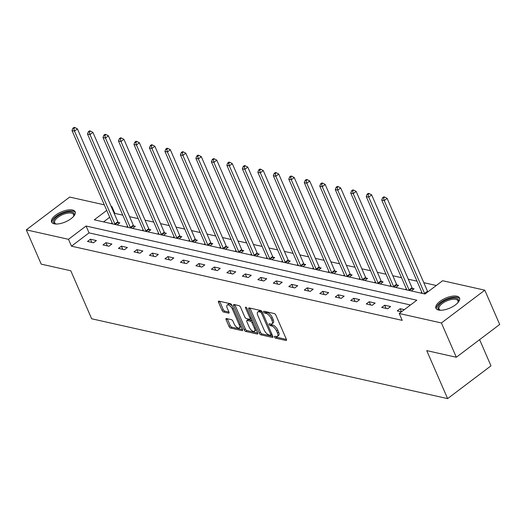 <?xml version="1.0" encoding="UTF-8"?>
<svg xmlns="http://www.w3.org/2000/svg" width="526" height="526" viewBox="0 0 526 526"><rect width="100%" height="100%" fill="white"/><g stroke="black" fill="none" stroke-linecap="round" stroke-linejoin="round"><path stroke-width="0.79" d="M274.559 337.061A1.131 0.513 -127.1 0 0 275.657 338.152L286.006 340.473A1.617 0.73 -127.1 0 0 286.394 340.421A1.617 0.73 -127.1 0 0 286.394 339.349L275.861 315.12A1.617 0.73 -127.1 0 0 274.302 313.555L263.947 311.234A1.131 0.513 -127.1 0 0 263.677 311.274A1.131 0.513 -127.1 0 0 263.677 312.023A1.131 0.513 -127.1 0 0 264.769 313.115L266.11 313.417A5.175 2.341 -127.1 0 1 271.1 318.427L271.975 320.446A5.175 2.341 -127.1 0 1 271.981 323.871A5.175 2.341 -127.1 0 1 270.732 324.049L269.391 323.753A1.131 0.513 -127.1 0 0 269.121 323.792A1.131 0.513 -127.1 0 0 269.121 324.542A1.131 0.513 -127.1 0 0 270.213 325.633L271.548 325.936A5.175 2.341 -127.1 0 1 276.538 330.939L277.419 332.965A5.175 2.341 -127.1 0 1 277.419 336.39A5.175 2.341 -127.1 0 1 276.176 336.568L274.835 336.272A1.131 0.513 -127.1 0 0 274.559 336.311A1.131 0.513 -127.1 0 0 274.559 337.061M275.92 336.515A1.131 0.513 -127.1 0 0 276.827 337.265L286.427 339.421M265.038 311.477A1.131 0.513 -127.1 0 0 265.939 312.234L267.28 312.529L266.11 313.417M270.476 323.996A1.131 0.513 -127.1 0 0 271.383 324.752L272.724 325.048L271.548 325.936M72.516 209.999A12.854 5.398 156.5 0 1 75.159 211.787A12.854 5.398 156.5 0 1 68.498 220.368A12.854 5.398 156.5 0 1 54.231 223.82A12.854 5.398 156.5 0 1 51.587 222.038A12.854 5.398 156.5 0 1 58.254 213.451A12.854 5.398 156.5 0 1 72.516 209.999M456.864 296.21A12.854 5.398 156.5 0 1 459.507 297.999A12.854 5.398 156.5 0 1 452.84 306.586A12.854 5.398 156.5 0 1 438.572 310.038A12.854 5.398 156.5 0 1 435.929 308.249A12.854 5.398 156.5 0 1 442.596 299.662A12.854 5.398 156.5 0 1 456.864 296.21M226.489 318.559A1.617 0.73 -127.1 0 0 226.101 318.618A1.617 0.73 -127.1 0 0 226.101 319.69L229.053 326.488A1.617 0.73 -127.1 0 0 230.618 328.053L242.111 330.63A1.617 0.73 -127.1 0 0 242.499 330.571A1.617 0.73 -127.1 0 0 242.499 329.5L231.966 305.271A1.617 0.73 -127.1 0 0 230.408 303.706L218.908 301.128A1.617 0.73 -127.1 0 0 218.52 301.188A1.617 0.73 -127.1 0 0 218.52 302.259L222.09 310.465A1.617 0.73 -127.1 0 0 223.649 312.03L228.573 313.134A1.617 0.73 -127.1 0 0 228.961 313.082A1.617 0.73 -127.1 0 0 228.961 312.01L227.193 307.94A4.326 1.959 -127.1 0 1 227.186 305.067A4.326 1.959 -127.1 0 1 232.4 309.104L239.337 325.055A4.326 1.959 -127.1 0 1 239.343 327.922A4.326 1.959 -127.1 0 1 234.123 323.891L232.972 321.228A1.617 0.73 -127.1 0 0 231.407 319.663L226.489 318.559M106.739 210.407L94.279 219.822L425.021 294.014L442.609 280.72L484.794 290.181L499.7 324.47L456.325 357.253L426.744 350.618L447.613 398.616L91.656 318.769L70.786 270.772L41.206 264.131L26.3 229.849L69.675 197.066L104.319 204.838M456.325 357.253L441.419 322.964L399.227 313.503L416.816 300.214L86.073 226.022L68.485 239.31L26.3 229.849M410.504 304.988L89.052 232.88L71.47 246.168L402.212 320.36L399.227 313.503M71.47 246.168L68.485 239.31M259.357 333.287A1.617 0.73 -127.1 0 0 260.916 334.845L272.415 337.429A1.617 0.73 -127.1 0 0 272.803 337.37A1.617 0.73 -127.1 0 0 272.803 336.298L262.27 312.069A1.617 0.73 -127.1 0 0 260.705 310.504L249.212 307.927A1.617 0.73 -127.1 0 0 248.824 307.98A1.617 0.73 -127.1 0 0 248.824 309.051L259.357 333.287L260.528 332.399A1.617 0.73 -127.1 0 0 262.093 333.964L272.836 336.37M257.267 334.03L245.767 331.452A1.617 0.73 -127.1 0 1 244.209 329.887L233.669 305.659A1.617 0.73 -127.1 0 1 233.669 304.587A1.617 0.73 -127.1 0 1 234.063 304.528L238.982 305.632A1.617 0.73 -127.1 0 1 240.54 307.197L244.814 317.02A1.617 0.73 -127.1 0 0 246.372 318.585L249.64 319.321A1.617 0.73 -127.1 0 0 250.028 319.262A1.617 0.73 -127.1 0 0 250.028 318.191L245.576 307.96A1.131 0.513 -127.1 0 1 245.576 307.21A1.131 0.513 -127.1 0 1 246.944 308.269L257.655 332.899A1.617 0.73 -127.1 0 1 257.655 333.971A1.617 0.73 -127.1 0 1 257.267 334.03L257.812 333.615M447.613 398.616L490.988 365.833L479.607 339.651M404.349 309.636L400.141 308.696L397.209 310.905L401.417 311.852M390.614 306.553L384.657 305.218L381.725 307.434L387.682 308.769L390.614 306.553M375.13 303.081L369.173 301.746L366.241 303.962L372.198 305.297L375.13 303.081M359.639 299.61L353.689 298.275L350.757 300.491L356.713 301.825L359.639 299.61M344.155 296.138L338.205 294.797L335.272 297.012L341.229 298.354L344.155 296.138M328.671 292.66L322.714 291.325L319.788 293.541L325.739 294.876L328.671 292.66M313.187 289.188L307.23 287.853L304.304 290.069L310.255 291.404L313.187 289.188M297.703 285.717L291.746 284.382L288.813 286.591L294.77 287.932L297.703 285.717M282.219 282.238L276.262 280.904L273.329 283.12L279.286 284.454L282.219 282.238M266.735 278.767L260.778 277.432L257.845 279.648L263.802 280.983L266.735 278.767M251.25 275.295L245.294 273.961L242.361 276.176L248.318 277.511L251.25 275.295M235.76 271.824L229.809 270.482L226.877 272.698L232.834 274.033L235.76 271.824M220.276 268.345L214.325 267.011L211.393 269.227L217.35 270.561L220.276 268.345M204.792 264.874L198.835 263.539L195.909 265.755L201.859 267.09L204.792 264.874M189.307 261.402L183.35 260.068L180.418 262.277L186.375 263.618L189.307 261.402M173.823 257.924L167.866 256.589L164.934 258.805L170.891 260.14L173.823 257.924M158.339 254.452L152.382 253.118L149.45 255.334L155.407 256.668L158.339 254.452M142.855 250.981L136.898 249.646L133.966 251.862L139.923 253.197L142.855 250.981M127.371 247.509L121.414 246.168L118.481 248.384L124.438 249.719L127.371 247.509M111.88 244.031L105.93 242.696L102.997 244.912L108.954 246.247L111.88 244.031M96.396 240.56L90.439 239.225L87.513 241.441L93.47 242.775L96.396 240.56M436.291 285.493L423.792 282.686M417 281.167L408.308 279.214M401.509 277.689L392.823 275.742M386.025 274.217L377.339 272.271M370.541 270.745L361.855 268.793M355.057 267.267L346.371 265.321M339.572 263.796L330.887 261.849M324.088 260.324L315.396 258.371M308.604 256.852L299.912 254.9M293.12 253.374L284.428 251.428M277.629 249.903L268.944 247.956M262.145 246.431L253.46 244.478M246.661 242.953L237.976 241.007M231.177 239.481L222.491 237.535M215.693 236.01L207.007 234.057M200.209 232.538L191.517 230.585M184.725 229.06L176.032 227.114M169.24 225.588L160.548 223.642M153.75 222.117L145.064 220.164M138.266 218.638L129.58 216.692M122.782 215.167L114.846 213.385L114.333 213.773M109.717 217.258L103.576 221.906M421.839 292.298L420.82 293.067M411.286 290.931L414.061 288.833L412.45 288.478M406.355 288.82L405.329 289.596M395.802 287.459L398.577 285.362L396.966 285M390.871 285.348L389.845 286.118M380.318 283.981L383.092 281.89L381.482 281.528M375.38 281.877L374.361 282.646M364.834 280.509L367.602 278.412L365.997 278.057M359.896 278.405L358.877 279.175M349.349 277.038L352.118 274.94L350.513 274.579M344.412 274.927L343.393 275.703M333.865 273.566L336.633 271.469L335.029 271.107M328.928 271.455L327.908 272.225M318.375 270.088L321.149 267.997L319.545 267.635M313.443 267.984L312.424 268.753M302.891 266.616L305.665 264.519L304.061 264.157M297.959 264.506L296.934 265.282M287.406 263.145L290.181 261.047L288.57 260.686M282.475 261.034L281.449 261.803M271.922 259.666L274.697 257.576L273.086 257.214M266.991 257.562L265.965 258.332M256.438 256.195L259.213 254.097L257.602 253.742M251.5 254.084L250.481 254.86M240.954 252.723L243.722 250.626L242.118 250.264M236.016 250.613L234.997 251.389M225.47 249.245L228.238 247.154L226.634 246.793M220.532 247.141L219.513 247.91M209.986 245.773L212.754 243.683L211.15 243.321M205.048 243.669L204.029 244.439M194.495 242.302L197.27 240.204L195.665 239.843M189.564 240.191L188.545 240.967M179.011 238.83L181.786 236.733L180.181 236.371M174.08 236.72L173.054 237.489M163.527 235.352L166.301 233.261L164.691 232.9M158.596 233.248L157.57 234.017M148.043 231.881L150.817 229.783L149.206 229.428M143.111 229.77L142.086 230.546M132.559 228.409L135.333 226.311L133.722 225.95M127.621 226.298L126.602 227.074M117.074 224.931L119.843 222.84L118.238 222.478M112.137 222.827L111.117 223.596M484.794 290.181L441.419 322.964M111.111 206.363L111.86 206.527L111.354 206.915M114.846 213.385L111.86 206.527M89.052 232.88L86.073 226.022M400.141 308.696L401.489 311.793M384.657 305.218L386.038 308.4M369.173 301.746L370.554 304.929M353.689 298.275L355.07 301.457M338.205 294.797L339.586 297.986M322.714 291.325L324.101 294.507M307.23 287.853L308.617 291.036M291.746 284.382L293.133 287.564M276.262 280.904L277.649 284.086M260.778 277.432L262.158 280.614M245.294 273.961L246.674 277.143M229.809 270.482L231.19 273.665M214.325 267.011L215.706 270.193M198.835 263.539L200.222 266.721M183.35 260.068L184.738 263.25M167.866 256.589L169.254 259.772M152.382 253.118L153.763 256.3M136.898 249.646L138.279 252.828M121.414 246.168L122.795 249.35M105.93 242.696L107.311 245.879M90.439 239.225L91.826 242.407M277.419 336.39L278.596 335.503A5.175 2.341 -127.1 0 0 278.589 332.077L277.419 332.965M272.724 325.048A5.175 2.341 -127.1 0 1 277.715 330.058L278.589 332.077M271.981 323.871L273.152 322.984A5.175 2.341 -127.1 0 0 273.145 319.558L271.975 320.446M267.28 312.529A5.175 2.341 -127.1 0 1 272.271 317.54L273.145 319.558M249.962 308.098A1.617 0.73 -127.1 0 0 249.995 308.17L260.528 332.399M270.522 335.305A1.131 0.513 -127.1 0 0 270.798 335.266A1.131 0.513 -127.1 0 0 270.798 334.51L261.547 313.246A1.131 0.513 -127.1 0 0 260.455 312.148L259.042 311.833A5.175 2.341 -127.1 0 0 257.793 312.01A5.175 2.341 -127.1 0 0 257.799 315.442L264.118 329.98A5.175 2.341 -127.1 0 0 269.108 334.983L270.522 335.305M271.692 334.418A1.131 0.513 -127.1 0 0 271.968 334.378L270.798 335.266M261.816 311.333A1.131 0.513 -127.1 0 0 261.626 311.26L260.455 312.148M257.793 312.01L258.97 311.122A5.175 2.341 -127.1 0 1 260.219 310.945L261.626 311.26M257.681 332.971L246.937 330.565L245.767 331.452M234.813 304.699A1.617 0.73 -127.1 0 0 234.846 304.771L245.379 329A1.617 0.73 -127.1 0 0 246.937 330.565M250.028 319.262L251.198 318.375A1.617 0.73 -127.1 0 0 251.29 318.269M249.245 327.218A4.326 1.959 -127.1 0 0 254.459 331.255A4.326 1.959 -127.1 0 0 254.459 328.388L252.013 322.767A1.617 0.73 -127.1 0 0 250.455 321.202L247.194 320.472A1.617 0.73 -127.1 0 0 246.799 320.525A1.617 0.73 -127.1 0 0 246.806 321.596L249.245 327.218M254.459 331.255L255.636 330.367A4.326 1.959 -127.1 0 0 256.063 329.25M252.368 320.755A1.617 0.73 -127.1 0 0 251.625 320.321L250.455 321.202M246.799 320.525L247.976 319.644A1.617 0.73 -127.1 0 1 248.364 319.584L251.625 320.321M239.343 327.922L240.513 327.04A4.326 1.959 -127.1 0 0 240.941 325.923M232.42 306.31A4.326 1.959 -127.1 0 0 228.356 304.186L227.186 305.067M219.664 301.299A1.617 0.73 -127.1 0 0 219.69 301.372L223.261 309.584A1.617 0.73 -127.1 0 0 224.826 311.149L228.988 312.082M227.245 318.73A1.617 0.73 -127.1 0 0 227.271 318.802L230.23 325.601A1.617 0.73 -127.1 0 0 231.788 327.165L242.532 329.572M427.875 291.858L427.789 291.733A1.65 0.743 52.9 0 1 427.5 291.207L387.129 198.368L384.197 200.584L381.718 200.025L422.082 292.864A1.65 0.743 52.9 0 1 422.233 293.363L422.24 293.39M424.883 293.981L424.863 293.949A1.65 0.743 52.9 0 1 424.567 293.423L384.197 200.584L383.559 197.967L384.73 197.079L383.737 196.855L382.566 197.743L383.559 197.967M381.718 200.025L382.566 197.743M384.73 197.079L387.129 198.368M438.434 305.908A11.125 4.675 156.5 0 1 451.486 298.327A11.125 4.675 156.5 0 1 458.1 302.272A11.125 4.675 156.5 0 1 457.955 302.535A11.125 4.675 156.5 0 1 457.85 302.706A10.296 4.326 -23.5 0 0 457.936 300.8A10.296 4.326 -23.5 0 0 449.283 300.011A10.296 4.326 -23.5 0 0 439.46 306.467A10.296 4.326 -23.5 0 0 439.052 309.012A10.296 4.326 -23.5 0 0 440.499 310.248A11.125 4.675 156.5 0 1 440.019 310.136A11.125 4.675 156.5 0 1 438.434 305.908M459.691 298.742A12.769 5.365 -23.5 0 0 448.678 298.301A12.769 5.365 -23.5 0 0 436.988 306.158A12.769 5.365 -23.5 0 0 436.35 308.894M71.766 212.024A11.125 4.675 156.5 0 1 73.758 216.061A11.125 4.675 156.5 0 1 73.502 216.495A10.296 4.326 -23.5 0 0 73.594 214.588A10.296 4.326 -23.5 0 0 71.477 213.155A10.296 4.326 -23.5 0 0 60.043 215.916A10.296 4.326 -23.5 0 0 54.704 222.8A10.296 4.326 -23.5 0 0 56.157 224.03A11.125 4.675 156.5 0 1 55.94 223.991A11.125 4.675 156.5 0 1 55.671 223.918A11.125 4.675 156.5 0 1 57.314 216.383A11.125 4.675 156.5 0 1 71.766 212.024M75.343 212.524A12.769 5.365 -23.5 0 0 72.936 211.143A12.769 5.365 -23.5 0 0 59.214 214.312A12.769 5.365 -23.5 0 0 52.002 222.676M413.16 289.517L412.305 288.261A1.65 0.743 52.9 0 1 412.009 287.735L371.645 194.89L368.713 197.105L366.234 196.553L406.598 289.392A1.65 0.743 52.9 0 1 406.749 289.885L406.756 289.911M409.399 290.503L409.373 290.477A1.65 0.743 52.9 0 1 409.083 289.951L368.713 197.105L368.075 194.495L369.245 193.607L368.253 193.384L367.082 194.272L368.075 194.495M366.234 196.553L367.082 194.272M369.245 193.607L371.645 194.89M397.676 286.039L396.821 284.79A1.65 0.743 52.9 0 1 396.525 284.257L356.161 191.418L353.229 193.634L350.743 193.075L391.114 285.92A1.65 0.743 52.9 0 1 391.265 286.414L391.272 286.44M393.908 287.032L393.889 287.005A1.65 0.743 52.9 0 1 393.599 286.473L353.229 193.634L352.584 191.017L353.761 190.136L352.768 189.912L351.598 190.793L352.584 191.017M350.743 193.075L351.598 190.793M353.761 190.136L356.161 191.418M382.192 282.567L381.337 281.311A1.65 0.743 52.9 0 1 381.041 280.785L340.677 187.946L337.745 190.162L335.259 189.603L375.63 282.442A1.65 0.743 52.9 0 1 375.781 282.942L375.788 282.968M378.424 283.56L378.404 283.527A1.65 0.743 52.9 0 1 378.109 283.001L337.745 190.162L337.1 187.545L338.277 186.658L337.284 186.434L336.107 187.322L337.1 187.545M335.259 189.603L336.107 187.322M338.277 186.658L340.677 187.946M366.707 279.096L365.853 277.84A1.65 0.743 52.9 0 1 365.557 277.314L325.186 184.468L322.26 186.684L319.775 186.132L360.146 278.971A1.65 0.743 52.9 0 1 360.297 279.464L360.297 279.49M362.94 280.088L362.92 280.056A1.65 0.743 52.9 0 1 362.624 279.53L322.26 186.684L321.616 184.074L322.793 183.186L321.8 182.963L320.623 183.85L321.616 184.074M319.775 186.132L320.623 183.85M322.793 183.186L325.186 184.468M351.223 275.617L350.369 274.368A1.65 0.743 52.9 0 1 350.073 273.836L309.702 180.997L306.77 183.212L304.291 182.654L344.661 275.499A1.65 0.743 52.9 0 1 344.813 275.992L344.813 276.019M347.456 276.61L347.436 276.584A1.65 0.743 52.9 0 1 347.14 276.051L306.77 183.212L306.132 180.596L307.302 179.714L306.31 179.491L305.139 180.379L306.132 180.596M304.291 182.654L305.139 180.379M307.302 179.714L309.702 180.997M335.739 272.146L334.884 270.89A1.65 0.743 52.9 0 1 334.589 270.364L294.218 177.525L291.286 179.741L288.807 179.182L329.177 272.021A1.65 0.743 52.9 0 1 329.329 272.521L329.329 272.547M331.972 273.139L331.952 273.106A1.65 0.743 52.9 0 1 331.656 272.58L291.286 179.741L290.648 177.124L291.818 176.236L290.825 176.019L289.655 176.9L290.648 177.124M288.807 179.182L289.655 176.9M291.818 176.236L294.218 177.525M320.249 268.674L319.394 267.418A1.65 0.743 52.9 0 1 319.104 266.892L278.734 174.053L275.802 176.263L273.323 175.71L313.687 268.549A1.65 0.743 52.9 0 1 313.838 269.049L313.844 269.075M316.488 269.667L316.468 269.634A1.65 0.743 52.9 0 1 316.172 269.108L275.802 176.263L275.164 173.652L276.334 172.765L275.341 172.541L274.171 173.429L275.164 173.652M273.323 175.71L274.171 173.429M276.334 172.765L278.734 174.053M304.764 265.203L303.91 263.947A1.65 0.743 52.9 0 1 303.62 263.421L263.25 170.575L260.317 172.791L257.839 172.239L298.203 265.078A1.65 0.743 52.9 0 1 298.354 265.571L298.36 265.597M301.003 266.189L300.984 266.163A1.65 0.743 52.9 0 1 300.688 265.63L260.317 172.791L259.68 170.181L260.85 169.293L259.857 169.07L258.687 169.957L259.68 170.181M257.839 172.239L258.687 169.957M260.85 169.293L263.25 170.575M289.28 261.724L288.426 260.475A1.65 0.743 52.9 0 1 288.13 259.943L247.766 167.104L244.833 169.319L242.355 168.761L282.718 261.606A1.65 0.743 52.9 0 1 282.87 262.099L282.876 262.126M285.519 262.717L285.493 262.684A1.65 0.743 52.9 0 1 285.204 262.158L244.833 169.319L244.195 166.703L245.366 165.821L244.373 165.598L243.203 166.479L244.195 166.703M242.355 168.761L243.203 166.479M245.366 165.821L247.766 167.104M273.796 258.253L272.941 256.997A1.65 0.743 52.9 0 1 272.646 256.471L232.282 163.632L229.349 165.848L226.864 165.289L267.234 258.128A1.65 0.743 52.9 0 1 267.386 258.628L267.392 258.654M270.029 259.246L270.009 259.213A1.65 0.743 52.9 0 1 269.72 258.687L229.349 165.848L228.705 163.231L229.882 162.343L228.889 162.12L227.712 163.007L228.705 163.231M226.864 165.289L227.712 163.007M229.882 162.343L232.282 163.632M258.312 254.781L257.457 253.525A1.65 0.743 52.9 0 1 257.161 252.999L216.791 160.154L213.865 162.37L211.38 161.817L251.75 254.656A1.65 0.743 52.9 0 1 251.901 255.149L251.908 255.176M254.545 255.774L254.525 255.741A1.65 0.743 52.9 0 1 254.229 255.215L213.865 162.37L213.221 159.759L214.398 158.872L213.405 158.648L212.228 159.536L213.221 159.759M211.38 161.817L212.228 159.536M214.398 158.872L216.791 160.154M242.828 251.303L241.973 250.054A1.65 0.743 52.9 0 1 241.677 249.521L201.307 156.682L198.381 158.898L195.896 158.339L236.266 251.185A1.65 0.743 52.9 0 1 236.417 251.678L236.417 251.704M239.06 252.296L239.041 252.27A1.65 0.743 52.9 0 1 238.745 251.737L198.381 158.898L197.737 156.281L198.913 155.4L197.921 155.177L196.744 156.064L197.737 156.281M195.896 158.339L196.744 156.064M198.913 155.4L201.307 156.682M227.344 247.831L226.489 246.576A1.65 0.743 52.9 0 1 226.193 246.05L185.823 153.211L182.89 155.426L180.411 154.868L220.782 247.707A1.65 0.743 52.9 0 1 220.933 248.206L220.933 248.233M223.576 248.824L223.557 248.791A1.65 0.743 52.9 0 1 223.261 248.265L182.89 155.426L182.252 152.81L183.423 151.922L182.43 151.698L181.26 152.586L182.252 152.81M180.411 154.868L181.26 152.586M183.423 151.922L185.823 153.211M211.86 244.36L211.005 243.104A1.65 0.743 52.9 0 1 210.709 242.578L170.339 149.739L167.406 151.948L164.927 151.396L205.298 244.235A1.65 0.743 52.9 0 1 205.449 244.728L205.449 244.761M208.092 245.353L208.072 245.32A1.65 0.743 52.9 0 1 207.777 244.794L167.406 151.948L166.768 149.338L167.939 148.45L166.946 148.227L165.775 149.114L166.768 149.338M164.927 151.396L165.775 149.114M167.939 148.45L170.339 149.739M196.369 240.888L195.514 239.632A1.65 0.743 52.9 0 1 195.225 239.106L154.854 146.261L151.922 148.477L149.443 147.918L189.807 240.763A1.65 0.743 52.9 0 1 189.958 241.256L189.965 241.283M192.608 241.875L192.588 241.848A1.65 0.743 52.9 0 1 192.292 241.316L151.922 148.477L151.284 145.866L152.455 144.979L151.462 144.755L150.291 145.643L151.284 145.866M149.443 147.918L150.291 145.643M152.455 144.979L154.854 146.261M180.885 237.41L180.03 236.161A1.65 0.743 52.9 0 1 179.741 235.628L139.37 142.789L136.438 145.005L133.959 144.446L174.323 237.285A1.65 0.743 52.9 0 1 174.474 237.785L174.481 237.811M177.124 238.403L177.104 238.37A1.65 0.743 52.9 0 1 176.808 237.844L136.438 145.005L135.8 142.388L136.97 141.501L135.978 141.284L134.807 142.165L135.8 142.388M133.959 144.446L134.807 142.165M136.97 141.501L139.37 142.789M165.401 233.939L164.546 232.683A1.65 0.743 52.9 0 1 164.25 232.157L123.886 139.318L120.954 141.533L118.475 140.975L158.839 233.814A1.65 0.743 52.9 0 1 158.99 234.313L158.997 234.34M161.64 234.931L161.613 234.898A1.65 0.743 52.9 0 1 161.324 234.372L120.954 141.533L120.316 138.917L121.486 138.029L120.493 137.805L119.323 138.693L120.316 138.917M118.475 140.975L119.323 138.693M121.486 138.029L123.886 139.318M149.917 230.467L149.062 229.211A1.65 0.743 52.9 0 1 148.766 228.685L108.402 135.839L105.47 138.055L102.984 137.503L143.355 230.342A1.65 0.743 52.9 0 1 143.506 230.835L143.513 230.861M146.149 231.453L146.129 231.427A1.65 0.743 52.9 0 1 145.84 230.901L105.47 138.055L104.825 135.445L106.002 134.557L105.009 134.334L103.832 135.221L104.825 135.445M102.984 137.503L103.832 135.221M106.002 134.557L108.402 135.839M134.432 226.989L133.578 225.739A1.65 0.743 52.9 0 1 133.282 225.207L92.911 132.368L89.985 134.584L87.5 134.025L127.871 226.87A1.65 0.743 52.9 0 1 128.022 227.363L128.028 227.39M130.665 227.982L130.645 227.955A1.65 0.743 52.9 0 1 130.349 227.423L89.985 134.584L89.341 131.967L90.518 131.086L89.525 130.862L88.348 131.743L89.341 131.967M87.5 134.025L88.348 131.743M90.518 131.086L92.911 132.368M118.948 223.517L118.094 222.261A1.65 0.743 52.9 0 1 117.798 221.735L77.427 128.896L74.501 131.112L72.016 130.553L112.386 223.392A1.65 0.743 52.9 0 1 112.538 223.892L112.538 223.918M115.181 224.51L115.161 224.477A1.65 0.743 52.9 0 1 114.865 223.951L74.501 131.112L73.857 128.495L75.027 127.608L74.041 127.384L72.864 128.272L73.857 128.495M72.016 130.553L72.864 128.272M75.027 127.608L77.427 128.896M276.827 337.265L275.657 338.152M265.939 312.234L264.769 313.115M271.383 324.752L270.213 325.633M277.715 330.058L276.538 330.939M272.271 317.54L271.1 318.427M286.558 340.059L286.006 340.473M249.995 308.17L248.824 309.051M272.961 337.008L272.415 337.429M262.093 333.964L260.916 334.845M271.725 333.813L270.798 334.51M262.474 312.543L261.547 313.246M260.219 310.945L259.042 311.833M245.379 329L244.209 329.887M234.846 304.771L233.669 305.659M250.955 317.494L250.028 318.191M246.299 307.414L245.576 307.96M255.386 327.691L254.459 328.388M252.94 322.07L252.013 322.767M248.364 319.584L247.194 320.472M240.264 324.358L239.337 325.055M233.327 308.407L232.4 309.104M229.119 312.72L228.573 313.134M224.826 311.149L223.649 312.03M223.261 309.584L222.09 310.465M219.69 301.372L218.52 302.259M242.664 330.216L242.111 330.63M231.788 327.165L230.618 328.053M230.23 325.601L229.053 326.488M227.271 318.802L226.101 319.69M427.789 291.733L424.863 293.949M427.5 291.207L424.567 293.423M412.305 288.261L409.373 290.477M412.009 287.735L409.083 289.951M396.821 284.79L393.889 287.005M396.525 284.257L393.599 286.473M381.337 281.311L378.404 283.527M381.041 280.785L378.109 283.001M365.853 277.84L362.92 280.056M365.557 277.314L362.624 279.53M350.369 274.368L347.436 276.584M350.073 273.836L347.14 276.051M334.884 270.89L331.952 273.106M334.589 270.364L331.656 272.58M319.394 267.418L316.468 269.634M319.104 266.892L316.172 269.108M303.91 263.947L300.984 266.163M303.62 263.421L300.688 265.63M288.426 260.475L285.493 262.684M288.13 259.943L285.204 262.158M272.941 256.997L270.009 259.213M272.646 256.471L269.72 258.687M257.457 253.525L254.525 255.741M257.161 252.999L254.229 255.215M241.973 250.054L239.041 252.27M241.677 249.521L238.745 251.737M226.489 246.576L223.557 248.791M226.193 246.05L223.261 248.265M211.005 243.104L208.072 245.32M210.709 242.578L207.777 244.794M195.514 239.632L192.588 241.848M195.225 239.106L192.292 241.316M180.03 236.161L177.104 238.37M179.741 235.628L176.808 237.844M164.546 232.683L161.613 234.898M164.25 232.157L161.324 234.372M149.062 229.211L146.129 231.427M148.766 228.685L145.84 230.901M133.578 225.739L130.645 227.955M133.282 225.207L130.349 227.423M118.094 222.261L115.161 224.477M117.798 221.735L114.865 223.951"/></g></svg>
